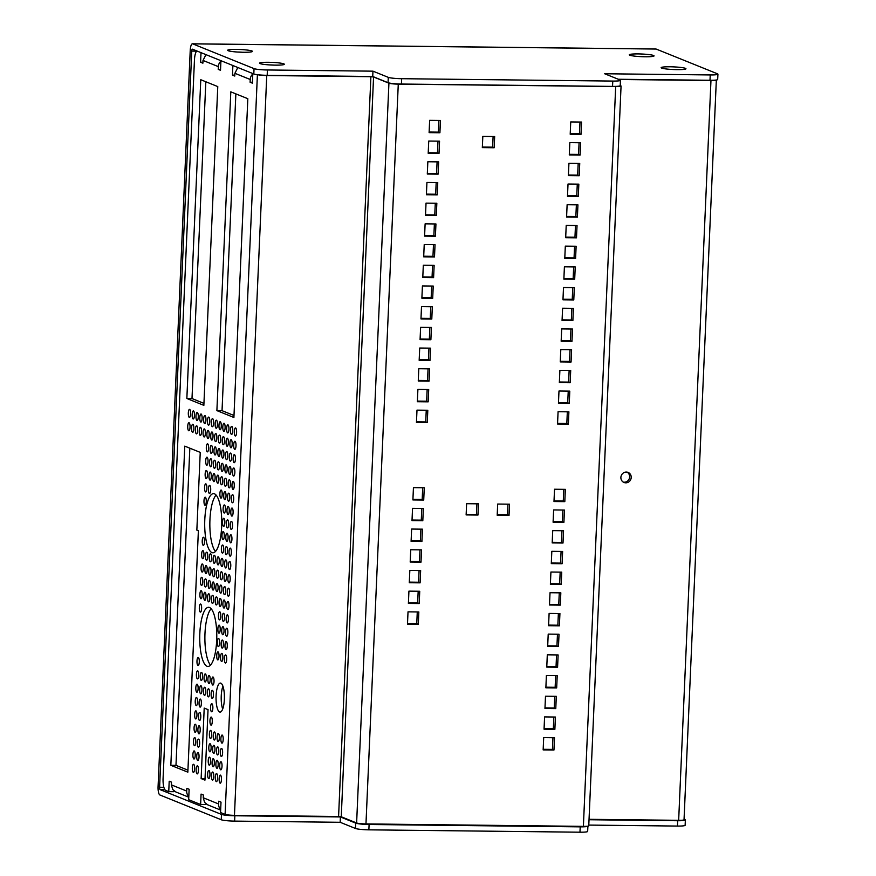 <?xml version="1.0" encoding="UTF-8"?>
<svg xmlns="http://www.w3.org/2000/svg" width="876" height="876" viewBox="0 0 876 876"><rect width="100%" height="100%" fill="white"/><g stroke="black" fill="none" stroke-linecap="round" stroke-linejoin="round"><path stroke-width="1.31" d="M675.878 69.62A8.607 0.92 2.5 0 0 671.115 69.412M661.654 68.076A12.417 1.336 -177.5 0 1 661.347 67.934A12.417 1.336 -177.5 0 1 673.611 66.883A12.417 1.336 -177.5 0 1 685.733 68.996A12.417 1.336 -177.5 0 1 674.159 69.565A12.417 1.336 -177.5 0 1 661.654 68.076M242.367 52.242A8.607 0.92 2.5 0 0 237.593 52.034M228.143 50.709A12.417 1.336 -177.5 0 1 227.837 50.556A12.417 1.336 -177.5 0 1 240.09 49.505A12.417 1.336 -177.5 0 1 252.211 51.618A12.417 1.336 -177.5 0 1 240.637 52.199A12.417 1.336 -177.5 0 1 228.143 50.709M274.243 65.12A8.607 0.92 2.5 0 0 269.469 64.912M260.019 63.576A12.417 1.336 -177.5 0 1 259.712 63.422A12.417 1.336 -177.5 0 1 271.976 62.382A12.417 1.336 -177.5 0 1 284.098 64.495A12.417 1.336 -177.5 0 1 272.513 65.065A12.417 1.336 -177.5 0 1 260.019 63.576M644.002 56.754A8.607 0.92 2.5 0 0 639.228 56.546M629.778 55.21A12.417 1.336 -177.5 0 1 629.472 55.057A12.417 1.336 -177.5 0 1 641.736 54.016A12.417 1.336 -177.5 0 1 653.857 56.119A12.417 1.336 -177.5 0 1 642.272 56.699A12.417 1.336 -177.5 0 1 629.778 55.21M587.873 826.156A10.753 1.15 -177.5 0 1 580.219 826.856L369.092 824.491A10.753 1.15 -177.5 0 1 355.733 823.133L340.403 816.947L234.845 815.764A10.753 1.15 -177.5 0 1 221.486 814.417L160.133 789.637A2.146 0.624 90.6 0 1 159.607 787.25L191.756 51.082A2.146 0.624 90.6 0 1 192.391 49.176A2.146 0.624 90.6 0 1 192.457 49.187L253.81 73.967A10.753 1.15 2.5 0 0 267.18 75.314L372.738 76.497L388.057 82.694A10.753 1.15 2.5 0 0 401.427 84.041L612.543 86.406A10.753 1.15 2.5 0 0 620.219 85.64L620.46 80.296A10.753 1.15 2.5 0 0 620.011 79.946L604.681 73.759L710.239 74.942A10.753 1.15 2.5 0 0 717.926 74.175A10.753 1.15 2.5 0 0 717.477 73.814L656.124 49.045A7.534 2.168 -89.4 0 0 655.883 48.99A7.534 2.168 -89.4 0 0 655.642 49.045M587.895 826.156L587.665 831.433A10.753 1.15 -177.5 0 1 579.978 832.2L368.862 829.835A10.753 1.15 -177.5 0 1 355.503 828.477L340.173 822.29L234.615 821.108A10.753 1.15 -177.5 0 1 221.245 819.75L159.892 794.981A7.534 2.168 90.6 0 1 158.074 786.637L190.223 50.458A7.534 2.168 90.6 0 1 192.446 43.8A7.534 2.168 90.6 0 1 192.687 43.855L254.04 68.624A10.753 1.15 2.5 0 0 267.41 69.981L372.968 71.164L388.298 77.351A10.753 1.15 2.5 0 0 401.657 78.698L612.773 81.074A10.753 1.15 2.5 0 0 620.46 80.296M618.292 79.256L710.009 80.285A10.753 1.15 2.5 0 0 717.685 79.519L717.926 74.175M684.057 819.268L684.912 819.607A10.753 1.15 -177.5 0 1 685.361 819.958L685.131 825.302A10.753 1.15 -177.5 0 1 677.444 826.068L588.792 825.082M685.361 819.958A10.753 1.15 -177.5 0 1 677.685 820.735L589.022 819.739M372.738 76.497L372.968 71.164M340.403 816.947L340.173 822.29M620.23 85.563L620.745 85.782A7.534 0.81 -177.5 0 1 621.062 86.023A7.534 0.81 -177.5 0 1 615.686 86.56L398.273 84.129A7.534 0.81 -177.5 0 1 388.922 83.176L373.559 76.978L370.887 76.705L266.753 75.533A7.534 0.81 -177.5 0 1 257.96 74.756M220.675 809.501A7.534 7.161 -68 0 1 218.584 803.96L218.704 801.201L221.004 802.131L220.544 812.545L225.099 814.384A7.534 0.81 2.5 0 0 234.461 815.337L338.585 816.498L341.257 816.771L356.62 822.98A7.534 0.81 2.5 0 0 365.971 823.922L583.383 826.364A7.534 0.81 2.5 0 0 588.76 825.816L621.062 86.023M579.989 122.038L579.474 133.721L570.221 133.623M438.898 120.461L438.383 132.145L429.13 132.035M493.1 136.525L492.64 147.135L482.358 147.026M577.273 184.135L576.769 195.819L567.517 195.709M436.182 182.547L435.679 194.231L426.426 194.133M437.091 161.852L436.576 173.536L427.324 173.437M431.671 286.047L431.156 297.73L421.904 297.621M432.569 265.34L432.065 277.024L422.812 276.925M435.284 203.254L434.77 214.938L425.517 214.828M579.08 142.733L578.576 154.417L569.323 154.318M578.182 163.44L577.667 175.123L568.414 175.014M575.466 225.526L574.963 237.21L565.699 237.111M434.376 223.949L433.872 235.633L424.619 235.524M574.568 246.233L574.054 257.916L564.801 257.807M433.478 244.645L432.963 256.329L423.71 256.23M437.989 141.156L437.485 152.84L428.233 152.731M573.66 266.928L573.156 278.612L563.892 278.502M576.375 204.831L575.861 216.514L566.608 216.416M571.853 308.319L571.338 320.003L562.085 319.904M430.762 306.742L430.258 318.426L420.995 318.316M572.762 287.624L572.247 299.307L562.994 299.209M428.955 348.133L428.452 359.817L419.188 359.718M429.864 327.438L429.35 339.121L420.097 339.023M570.046 349.721L569.531 361.405L560.279 361.295M428.057 368.84L427.543 380.523L418.29 380.414M570.955 329.026L570.44 340.709L561.188 340.6M569.137 370.417L568.633 382.1L559.381 382.002M568.239 391.112L567.725 402.796L558.472 402.697M422.703 487.757L422.188 499.44L412.935 499.331M476.905 503.82L476.435 514.431L466.152 514.322M427.149 389.535L426.645 401.219L417.381 401.109M426.251 410.231L425.736 421.914L416.483 421.816M567.33 411.819L566.827 423.502L557.574 423.393M563.783 489.334L563.279 501.017L554.026 500.919M507.96 504.171L507.5 514.781L497.218 514.672M421.794 508.452L421.279 520.136L412.027 520.037M556.556 654.919L556.052 666.603L546.788 666.505M418.18 591.245L417.666 602.929L408.413 602.83M558.362 613.528L557.859 625.212L548.606 625.103M561.976 530.736L561.472 542.419L552.219 542.31M559.271 592.822L558.757 604.506L549.504 604.407M419.078 570.55L418.575 582.233L409.322 582.124M560.169 572.127L559.665 583.81L550.413 583.712M417.272 611.941L416.768 623.624L407.515 623.526M562.885 510.029L562.37 521.713L553.117 521.614M561.078 551.431L560.563 563.115L551.311 563.005M419.987 549.843L419.473 561.538L410.22 561.428M420.896 529.148L420.381 540.831L411.129 540.733M555.658 675.615L555.143 687.299L545.89 687.2M557.465 634.224L556.95 645.908L547.697 645.809M553.851 717.017L553.336 728.701L544.084 728.602M554.749 696.321L554.245 708.005L544.981 707.896M552.942 737.712L552.428 749.396L543.175 749.298M589.044 819.312L678.659 820.319A7.534 0.81 2.5 0 0 684.036 819.772L716.338 80.012A7.534 0.81 -177.5 0 1 710.962 80.515L618.872 79.486M625.803 482.829A5.376 5.114 -68 0 1 621.292 475.569A5.376 5.114 -68 0 1 631.07 478.493A5.376 5.114 -68 0 1 625.803 482.829M627.26 472.263A5.376 5.114 -68 0 1 623.285 482.096M252.814 73.562L252.398 83.165L250.098 82.234L250.218 79.486A7.534 7.161 -68 0 1 252.792 74M237.823 67.507L234.888 73.299L234.768 76.048L232.469 75.117L232.885 65.514M220.938 60.685L220.511 70.299L218.223 69.368L218.343 66.631A7.534 7.161 -68 0 1 220.916 61.145M205.959 54.64L203.013 60.444L202.893 63.181L200.593 62.251L201.009 52.648M196.771 50.939A10.753 3.099 -89.4 0 0 194.45 60.039L163.078 778.468A10.753 3.099 -89.4 0 0 165.684 790.393L168.75 791.63L169.199 781.217L171.499 782.148L171.378 784.874L172.747 789.561L175.769 791.926M188.8 796.612A7.534 7.161 -68 0 1 186.708 791.072L186.829 788.334L189.128 789.265L188.668 799.678L200.626 804.507L201.075 794.083L203.374 795.014L203.254 797.762L204.623 802.449L207.645 804.814L220.653 810.092M223.785 431.32A4.03 1.161 90.6 0 1 222.8 427.072A4.03 1.161 90.6 0 1 224.004 423.283A4.03 1.161 90.6 0 1 225.121 427.324A4.03 1.161 90.6 0 1 223.906 431.342A4.03 1.161 90.6 0 1 223.785 431.32M219.953 429.766A4.03 1.161 90.6 0 1 218.967 425.528A4.03 1.161 90.6 0 1 220.172 421.728A4.03 1.161 90.6 0 1 221.289 425.78A4.03 1.161 90.6 0 1 220.073 429.798A4.03 1.161 90.6 0 1 219.953 429.766M218.201 469.832A4.03 1.161 90.6 0 1 217.215 465.583A4.03 1.161 90.6 0 1 218.42 461.794A4.03 1.161 90.6 0 1 219.537 465.835A4.03 1.161 90.6 0 1 218.332 469.854A4.03 1.161 90.6 0 1 218.201 469.832M233.531 476.018A4.03 1.161 90.6 0 1 232.545 471.781A4.03 1.161 90.6 0 1 233.75 467.981A4.03 1.161 90.6 0 1 234.867 472.033A4.03 1.161 90.6 0 1 233.651 476.051A4.03 1.161 90.6 0 1 233.531 476.018M223.533 526.345A4.03 1.161 90.6 0 1 222.548 522.096A4.03 1.161 90.6 0 1 223.752 518.307A4.03 1.161 90.6 0 1 224.869 522.348A4.03 1.161 90.6 0 1 223.665 526.366A4.03 1.161 90.6 0 1 223.533 526.345M211.116 453.385A4.03 1.161 90.6 0 1 210.141 449.136A4.03 1.161 90.6 0 1 211.335 445.347A4.03 1.161 90.6 0 1 212.452 449.388A4.03 1.161 90.6 0 1 211.247 453.407A4.03 1.161 90.6 0 1 211.116 453.385M225.274 486.279A4.03 1.161 90.6 0 1 224.3 482.03A4.03 1.161 90.6 0 1 225.504 478.241A4.03 1.161 90.6 0 1 226.621 482.282A4.03 1.161 90.6 0 1 225.406 486.311A4.03 1.161 90.6 0 1 225.274 486.279M206.703 465.189A4.03 1.161 90.6 0 1 205.718 460.951A4.03 1.161 90.6 0 1 206.922 457.152A4.03 1.161 90.6 0 1 208.039 461.203A4.03 1.161 90.6 0 1 206.835 465.222A4.03 1.161 90.6 0 1 206.703 465.189M230.279 461.115A4.03 1.161 90.6 0 1 229.293 456.878A4.03 1.161 90.6 0 1 230.498 453.078A4.03 1.161 90.6 0 1 231.614 457.13A4.03 1.161 90.6 0 1 230.41 461.148A4.03 1.161 90.6 0 1 230.279 461.115M222.942 539.693A4.03 1.161 90.6 0 1 221.967 535.455A4.03 1.161 90.6 0 1 223.172 531.655A4.03 1.161 90.6 0 1 224.289 535.707A4.03 1.161 90.6 0 1 223.073 539.726A4.03 1.161 90.6 0 1 222.942 539.693M225.866 472.93A4.03 1.161 90.6 0 1 224.88 468.682A4.03 1.161 90.6 0 1 226.085 464.882A4.03 1.161 90.6 0 1 227.202 468.934A4.03 1.161 90.6 0 1 225.997 472.952A4.03 1.161 90.6 0 1 225.866 472.93M222.614 458.028A4.03 1.161 90.6 0 1 221.628 453.779A4.03 1.161 90.6 0 1 222.832 449.99A4.03 1.161 90.6 0 1 223.949 454.031A4.03 1.161 90.6 0 1 222.745 458.049A4.03 1.161 90.6 0 1 222.614 458.028M204.951 505.255A4.03 1.161 90.6 0 1 203.977 501.006A4.03 1.161 90.6 0 1 205.181 497.218A4.03 1.161 90.6 0 1 206.287 501.258A4.03 1.161 90.6 0 1 205.083 505.277A4.03 1.161 90.6 0 1 204.951 505.255M206.123 478.548A4.03 1.161 90.6 0 1 205.137 474.299A4.03 1.161 90.6 0 1 206.342 470.511A4.03 1.161 90.6 0 1 207.459 474.551A4.03 1.161 90.6 0 1 206.254 478.57A4.03 1.161 90.6 0 1 206.123 478.548M234.111 462.67A4.03 1.161 90.6 0 1 233.125 458.422A4.03 1.161 90.6 0 1 234.33 454.633A4.03 1.161 90.6 0 1 235.447 458.674A4.03 1.161 90.6 0 1 234.242 462.692A4.03 1.161 90.6 0 1 234.111 462.67M226.446 459.571A4.03 1.161 90.6 0 1 225.46 455.323A4.03 1.161 90.6 0 1 226.665 451.534A4.03 1.161 90.6 0 1 227.782 455.575A4.03 1.161 90.6 0 1 226.577 459.604A4.03 1.161 90.6 0 1 226.446 459.571M217.62 483.191A4.03 1.161 90.6 0 1 216.635 478.942A4.03 1.161 90.6 0 1 217.839 475.142A4.03 1.161 90.6 0 1 218.956 479.194A4.03 1.161 90.6 0 1 217.741 483.213A4.03 1.161 90.6 0 1 217.62 483.191M218.781 456.484A4.03 1.161 90.6 0 1 217.796 452.235A4.03 1.161 90.6 0 1 219 448.435A4.03 1.161 90.6 0 1 220.117 452.487A4.03 1.161 90.6 0 1 218.912 456.505A4.03 1.161 90.6 0 1 218.781 456.484M214.948 454.929A4.03 1.161 90.6 0 1 213.963 450.691A4.03 1.161 90.6 0 1 215.167 446.891A4.03 1.161 90.6 0 1 216.284 450.943A4.03 1.161 90.6 0 1 215.08 454.962A4.03 1.161 90.6 0 1 214.948 454.929M222.033 471.376A4.03 1.161 90.6 0 1 221.048 467.138A4.03 1.161 90.6 0 1 222.252 463.338A4.03 1.161 90.6 0 1 223.369 467.39A4.03 1.161 90.6 0 1 222.165 471.408A4.03 1.161 90.6 0 1 222.033 471.376M221.453 484.735A4.03 1.161 90.6 0 1 220.467 480.486A4.03 1.161 90.6 0 1 221.672 476.697A4.03 1.161 90.6 0 1 222.789 480.738A4.03 1.161 90.6 0 1 221.573 484.756A4.03 1.161 90.6 0 1 221.453 484.735M209.955 480.092A4.03 1.161 90.6 0 1 208.97 475.843A4.03 1.161 90.6 0 1 210.174 472.055A4.03 1.161 90.6 0 1 211.291 476.095A4.03 1.161 90.6 0 1 210.087 480.114A4.03 1.161 90.6 0 1 209.955 480.092M229.698 474.474A4.03 1.161 90.6 0 1 228.713 470.226A4.03 1.161 90.6 0 1 229.917 466.437A4.03 1.161 90.6 0 1 231.034 470.478A4.03 1.161 90.6 0 1 229.819 474.496A4.03 1.161 90.6 0 1 229.698 474.474M232.359 502.725A4.03 1.161 90.6 0 1 231.374 498.488A4.03 1.161 90.6 0 1 232.578 494.688A4.03 1.161 90.6 0 1 233.695 498.74A4.03 1.161 90.6 0 1 232.49 502.758A4.03 1.161 90.6 0 1 232.359 502.725M210.536 466.733A4.03 1.161 90.6 0 1 209.55 462.495A4.03 1.161 90.6 0 1 210.755 458.695A4.03 1.161 90.6 0 1 211.872 462.747A4.03 1.161 90.6 0 1 210.667 466.766A4.03 1.161 90.6 0 1 210.536 466.733M224.114 512.986A4.03 1.161 90.6 0 1 223.128 508.748A4.03 1.161 90.6 0 1 224.333 504.948A4.03 1.161 90.6 0 1 225.45 509A4.03 1.161 90.6 0 1 224.245 513.018A4.03 1.161 90.6 0 1 224.114 512.986M205.542 491.896A4.03 1.161 90.6 0 1 204.557 487.658A4.03 1.161 90.6 0 1 205.761 483.859A4.03 1.161 90.6 0 1 206.878 487.91A4.03 1.161 90.6 0 1 205.674 491.929A4.03 1.161 90.6 0 1 205.542 491.896M207.284 451.841A4.03 1.161 90.6 0 1 206.309 447.592A4.03 1.161 90.6 0 1 207.513 443.803A4.03 1.161 90.6 0 1 208.619 447.844A4.03 1.161 90.6 0 1 207.415 451.863A4.03 1.161 90.6 0 1 207.284 451.841M209.375 493.451A4.03 1.161 90.6 0 1 208.389 489.202A4.03 1.161 90.6 0 1 209.594 485.403A4.03 1.161 90.6 0 1 210.711 489.454A4.03 1.161 90.6 0 1 209.495 493.473A4.03 1.161 90.6 0 1 209.375 493.451M213.788 481.636A4.03 1.161 90.6 0 1 212.802 477.398A4.03 1.161 90.6 0 1 214.007 473.598A4.03 1.161 90.6 0 1 215.124 477.65A4.03 1.161 90.6 0 1 213.919 481.669A4.03 1.161 90.6 0 1 213.788 481.636M229.107 487.822A4.03 1.161 90.6 0 1 228.132 483.585A4.03 1.161 90.6 0 1 229.326 479.785A4.03 1.161 90.6 0 1 230.443 483.837A4.03 1.161 90.6 0 1 229.238 487.855A4.03 1.161 90.6 0 1 229.107 487.822M231.198 529.433A4.03 1.161 90.6 0 1 230.213 525.195A4.03 1.161 90.6 0 1 231.417 521.395A4.03 1.161 90.6 0 1 232.534 525.447A4.03 1.161 90.6 0 1 231.319 529.465A4.03 1.161 90.6 0 1 231.198 529.433M226.774 541.248A4.03 1.161 90.6 0 1 225.8 536.999A4.03 1.161 90.6 0 1 226.994 533.199A4.03 1.161 90.6 0 1 228.11 537.251A4.03 1.161 90.6 0 1 226.906 541.269A4.03 1.161 90.6 0 1 226.774 541.248M227.946 514.53A4.03 1.161 90.6 0 1 226.961 510.292A4.03 1.161 90.6 0 1 228.165 506.492A4.03 1.161 90.6 0 1 229.282 510.544A4.03 1.161 90.6 0 1 228.078 514.562A4.03 1.161 90.6 0 1 227.946 514.53M232.939 489.377A4.03 1.161 90.6 0 1 231.965 485.129A4.03 1.161 90.6 0 1 233.158 481.34A4.03 1.161 90.6 0 1 234.275 485.381A4.03 1.161 90.6 0 1 233.071 489.399A4.03 1.161 90.6 0 1 232.939 489.377M220.861 498.083A4.03 1.161 90.6 0 1 219.887 493.845A4.03 1.161 90.6 0 1 221.081 490.045A4.03 1.161 90.6 0 1 222.197 494.097A4.03 1.161 90.6 0 1 220.993 498.115A4.03 1.161 90.6 0 1 220.861 498.083M214.368 468.288A4.03 1.161 90.6 0 1 213.383 464.039A4.03 1.161 90.6 0 1 214.587 460.25A4.03 1.161 90.6 0 1 215.704 464.291A4.03 1.161 90.6 0 1 214.5 468.31A4.03 1.161 90.6 0 1 214.368 468.288M231.779 516.084A4.03 1.161 90.6 0 1 230.793 511.836A4.03 1.161 90.6 0 1 231.998 508.047A4.03 1.161 90.6 0 1 233.115 512.088A4.03 1.161 90.6 0 1 231.91 516.106A4.03 1.161 90.6 0 1 231.779 516.084M202.619 558.669A4.03 1.161 90.6 0 1 201.644 554.42A4.03 1.161 90.6 0 1 202.849 550.632A4.03 1.161 90.6 0 1 203.966 554.672A4.03 1.161 90.6 0 1 202.75 558.691A4.03 1.161 90.6 0 1 202.619 558.669M225.033 581.303A4.03 1.161 90.6 0 1 224.048 577.054A4.03 1.161 90.6 0 1 225.252 573.265A4.03 1.161 90.6 0 1 226.369 577.306A4.03 1.161 90.6 0 1 225.154 581.335A4.03 1.161 90.6 0 1 225.033 581.303M197.954 665.497A4.03 1.161 90.6 0 1 196.98 661.249A4.03 1.161 90.6 0 1 198.184 657.46A4.03 1.161 90.6 0 1 199.301 661.5A4.03 1.161 90.6 0 1 198.085 665.519A4.03 1.161 90.6 0 1 197.954 665.497M205.871 573.572A4.03 1.161 90.6 0 1 204.885 569.323A4.03 1.161 90.6 0 1 206.09 565.524A4.03 1.161 90.6 0 1 207.207 569.575A4.03 1.161 90.6 0 1 206.002 573.594A4.03 1.161 90.6 0 1 205.871 573.572M200.286 612.083A4.03 1.161 90.6 0 1 199.312 607.835A4.03 1.161 90.6 0 1 200.516 604.046A4.03 1.161 90.6 0 1 201.633 608.086A4.03 1.161 90.6 0 1 200.418 612.105A4.03 1.161 90.6 0 1 200.286 612.083M221.201 579.759A4.03 1.161 90.6 0 1 220.215 575.51A4.03 1.161 90.6 0 1 221.42 571.721A4.03 1.161 90.6 0 1 222.537 575.762A4.03 1.161 90.6 0 1 221.332 579.781A4.03 1.161 90.6 0 1 221.201 579.759M225.614 567.955A4.03 1.161 90.6 0 1 224.628 563.706A4.03 1.161 90.6 0 1 225.833 559.906A4.03 1.161 90.6 0 1 226.95 563.958A4.03 1.161 90.6 0 1 225.745 567.976A4.03 1.161 90.6 0 1 225.614 567.955M214.116 563.312A4.03 1.161 90.6 0 1 213.131 559.063A4.03 1.161 90.6 0 1 214.335 555.274A4.03 1.161 90.6 0 1 215.452 559.315A4.03 1.161 90.6 0 1 214.248 563.334A4.03 1.161 90.6 0 1 214.116 563.312M227.114 622.913A4.03 1.161 90.6 0 1 226.128 618.664A4.03 1.161 90.6 0 1 227.333 614.875A4.03 1.161 90.6 0 1 228.45 618.916A4.03 1.161 90.6 0 1 227.245 622.935A4.03 1.161 90.6 0 1 227.114 622.913M209.123 588.464A4.03 1.161 90.6 0 1 208.138 584.226A4.03 1.161 90.6 0 1 209.342 580.427A4.03 1.161 90.6 0 1 210.459 584.478A4.03 1.161 90.6 0 1 209.254 588.497A4.03 1.161 90.6 0 1 209.123 588.464M222.11 648.076A4.03 1.161 90.6 0 1 221.135 643.827A4.03 1.161 90.6 0 1 222.34 640.038A4.03 1.161 90.6 0 1 223.446 644.079A4.03 1.161 90.6 0 1 222.241 648.098A4.03 1.161 90.6 0 1 222.11 648.076M223.862 608.01A4.03 1.161 90.6 0 1 222.876 603.761A4.03 1.161 90.6 0 1 224.081 599.972A4.03 1.161 90.6 0 1 225.198 604.013A4.03 1.161 90.6 0 1 223.993 608.043A4.03 1.161 90.6 0 1 223.862 608.01M208.543 601.823A4.03 1.161 90.6 0 1 207.557 597.574A4.03 1.161 90.6 0 1 208.762 593.786A4.03 1.161 90.6 0 1 209.879 597.826A4.03 1.161 90.6 0 1 208.663 601.845A4.03 1.161 90.6 0 1 208.543 601.823M224.694 499.638A4.03 1.161 90.6 0 1 223.709 495.389A4.03 1.161 90.6 0 1 224.913 491.6A4.03 1.161 90.6 0 1 226.03 495.641A4.03 1.161 90.6 0 1 224.825 499.659A4.03 1.161 90.6 0 1 224.694 499.638M218.288 646.521A4.03 1.161 90.6 0 1 217.303 642.283A4.03 1.161 90.6 0 1 218.507 638.484A4.03 1.161 90.6 0 1 219.624 642.535A4.03 1.161 90.6 0 1 218.409 646.554A4.03 1.161 90.6 0 1 218.288 646.521M211.937 552.592A29.576 8.519 90.6 0 1 204.732 521.461A29.576 8.519 90.6 0 1 213.547 493.637A29.576 8.519 90.6 0 1 221.737 523.3A29.576 8.519 90.6 0 1 212.89 552.789A29.576 8.519 90.6 0 1 211.937 552.592M192.545 432.295A4.03 1.161 90.6 0 1 191.559 428.046A4.03 1.161 90.6 0 1 192.764 424.258A4.03 1.161 90.6 0 1 193.881 428.298A4.03 1.161 90.6 0 1 192.676 432.317A4.03 1.161 90.6 0 1 192.545 432.295M247.82 98.703L233.903 417.48L216.887 410.614L230.804 91.838L247.82 98.703M186.851 398.492L200.768 79.716L217.774 86.582L203.856 405.358L186.851 398.492L191.997 398.547L205.827 81.753M227.366 527.889A4.03 1.161 90.6 0 1 226.38 523.64A4.03 1.161 90.6 0 1 227.585 519.851A4.03 1.161 90.6 0 1 228.702 523.892A4.03 1.161 90.6 0 1 227.486 527.91A4.03 1.161 90.6 0 1 227.366 527.889M196.377 433.839A4.03 1.161 90.6 0 1 195.392 429.601A4.03 1.161 90.6 0 1 196.596 425.802A4.03 1.161 90.6 0 1 197.713 429.853A4.03 1.161 90.6 0 1 196.509 433.872A4.03 1.161 90.6 0 1 196.377 433.839M217.697 659.88A4.03 1.161 90.6 0 1 216.722 655.631A4.03 1.161 90.6 0 1 217.916 651.843A4.03 1.161 90.6 0 1 219.033 655.883A4.03 1.161 90.6 0 1 217.828 659.902A4.03 1.161 90.6 0 1 217.697 659.88M230.027 556.14A4.03 1.161 90.6 0 1 229.041 551.902A4.03 1.161 90.6 0 1 230.246 548.102A4.03 1.161 90.6 0 1 231.363 552.154A4.03 1.161 90.6 0 1 230.158 556.172A4.03 1.161 90.6 0 1 230.027 556.14M206.977 666.253A29.576 8.519 90.6 0 1 199.772 635.122A29.576 8.519 90.6 0 1 208.587 607.298A29.576 8.519 90.6 0 1 216.777 636.972A29.576 8.519 90.6 0 1 207.919 666.45A29.576 8.519 90.6 0 1 206.977 666.253M219.602 712.013A14.52 4.183 90.6 0 1 216.065 696.727A14.52 4.183 90.6 0 1 220.391 683.072A14.52 4.183 90.6 0 1 224.409 697.635A14.52 4.183 90.6 0 1 220.062 712.111A14.52 4.183 90.6 0 1 219.602 712.013M188.712 430.751A4.03 1.161 90.6 0 1 187.727 426.502A4.03 1.161 90.6 0 1 188.931 422.714A4.03 1.161 90.6 0 1 190.048 426.754A4.03 1.161 90.6 0 1 188.844 430.773A4.03 1.161 90.6 0 1 188.712 430.751M200.21 435.394A4.03 1.161 90.6 0 1 199.224 431.145A4.03 1.161 90.6 0 1 200.429 427.346A4.03 1.161 90.6 0 1 201.546 431.397A4.03 1.161 90.6 0 1 200.341 435.416A4.03 1.161 90.6 0 1 200.21 435.394M204.042 436.938A4.03 1.161 90.6 0 1 203.057 432.689A4.03 1.161 90.6 0 1 204.261 428.901A4.03 1.161 90.6 0 1 205.378 432.941A4.03 1.161 90.6 0 1 204.174 436.96A4.03 1.161 90.6 0 1 204.042 436.938M207.875 438.482A4.03 1.161 90.6 0 1 206.889 434.233A4.03 1.161 90.6 0 1 208.094 430.445A4.03 1.161 90.6 0 1 209.211 434.485A4.03 1.161 90.6 0 1 207.995 438.515A4.03 1.161 90.6 0 1 207.875 438.482M211.707 440.026A4.03 1.161 90.6 0 1 210.722 435.788A4.03 1.161 90.6 0 1 211.926 431.988A4.03 1.161 90.6 0 1 213.043 436.04A4.03 1.161 90.6 0 1 211.828 440.059A4.03 1.161 90.6 0 1 211.707 440.026M234.691 449.311A4.03 1.161 90.6 0 1 233.706 445.063A4.03 1.161 90.6 0 1 234.91 441.274A4.03 1.161 90.6 0 1 236.027 445.326A4.03 1.161 90.6 0 1 234.823 449.344A4.03 1.161 90.6 0 1 234.691 449.311M230.859 447.767A4.03 1.161 90.6 0 1 229.873 443.519A4.03 1.161 90.6 0 1 231.078 439.73A4.03 1.161 90.6 0 1 232.195 443.771A4.03 1.161 90.6 0 1 230.99 447.789A4.03 1.161 90.6 0 1 230.859 447.767M227.026 446.223A4.03 1.161 90.6 0 1 226.041 441.975A4.03 1.161 90.6 0 1 227.245 438.175A4.03 1.161 90.6 0 1 228.362 442.227A4.03 1.161 90.6 0 1 227.158 446.245A4.03 1.161 90.6 0 1 227.026 446.223M223.194 444.669A4.03 1.161 90.6 0 1 222.219 440.431A4.03 1.161 90.6 0 1 223.413 436.631A4.03 1.161 90.6 0 1 224.53 440.683A4.03 1.161 90.6 0 1 223.325 444.701A4.03 1.161 90.6 0 1 223.194 444.669M219.361 443.125A4.03 1.161 90.6 0 1 218.387 438.876A4.03 1.161 90.6 0 1 219.58 435.087A4.03 1.161 90.6 0 1 220.697 439.128A4.03 1.161 90.6 0 1 219.493 443.147A4.03 1.161 90.6 0 1 219.361 443.125M215.529 441.581A4.03 1.161 90.6 0 1 214.554 437.332A4.03 1.161 90.6 0 1 215.759 433.543A4.03 1.161 90.6 0 1 216.876 437.584A4.03 1.161 90.6 0 1 215.66 441.603A4.03 1.161 90.6 0 1 215.529 441.581M209.703 575.116A4.03 1.161 90.6 0 1 208.718 570.867A4.03 1.161 90.6 0 1 209.922 567.079A4.03 1.161 90.6 0 1 211.039 571.119A4.03 1.161 90.6 0 1 209.835 575.138A4.03 1.161 90.6 0 1 209.703 575.116M228.526 501.181A4.03 1.161 90.6 0 1 227.541 496.933A4.03 1.161 90.6 0 1 228.745 493.144A4.03 1.161 90.6 0 1 229.862 497.185A4.03 1.161 90.6 0 1 228.658 501.203A4.03 1.161 90.6 0 1 228.526 501.181M226.194 554.596A4.03 1.161 90.6 0 1 225.209 550.347A4.03 1.161 90.6 0 1 226.413 546.558A4.03 1.161 90.6 0 1 227.53 550.599A4.03 1.161 90.6 0 1 226.326 554.617A4.03 1.161 90.6 0 1 226.194 554.596M210.284 561.757A4.03 1.161 90.6 0 1 209.309 557.519A4.03 1.161 90.6 0 1 210.503 553.72A4.03 1.161 90.6 0 1 211.62 557.771A4.03 1.161 90.6 0 1 210.415 561.79A4.03 1.161 90.6 0 1 210.284 561.757M201.458 585.376A4.03 1.161 90.6 0 1 200.473 581.127A4.03 1.161 90.6 0 1 201.677 577.339A4.03 1.161 90.6 0 1 202.794 581.379A4.03 1.161 90.6 0 1 201.589 585.398A4.03 1.161 90.6 0 1 201.458 585.376M216.788 591.563A4.03 1.161 90.6 0 1 215.803 587.314A4.03 1.161 90.6 0 1 217.007 583.525A4.03 1.161 90.6 0 1 218.124 587.566A4.03 1.161 90.6 0 1 216.909 591.585A4.03 1.161 90.6 0 1 216.788 591.563M219.449 619.814A4.03 1.161 90.6 0 1 218.463 615.576A4.03 1.161 90.6 0 1 219.668 611.777A4.03 1.161 90.6 0 1 220.785 615.828A4.03 1.161 90.6 0 1 219.58 619.847A4.03 1.161 90.6 0 1 219.449 619.814M229.446 569.499A4.03 1.161 90.6 0 1 228.461 565.25A4.03 1.161 90.6 0 1 229.665 561.461A4.03 1.161 90.6 0 1 230.782 565.502A4.03 1.161 90.6 0 1 229.578 569.52A4.03 1.161 90.6 0 1 229.446 569.499M222.362 553.052A4.03 1.161 90.6 0 1 221.376 548.803A4.03 1.161 90.6 0 1 222.581 545.014A4.03 1.161 90.6 0 1 223.698 549.055A4.03 1.161 90.6 0 1 222.493 553.074A4.03 1.161 90.6 0 1 222.362 553.052M213.536 576.66A4.03 1.161 90.6 0 1 212.55 572.422A4.03 1.161 90.6 0 1 213.755 568.623A4.03 1.161 90.6 0 1 214.872 572.674A4.03 1.161 90.6 0 1 213.667 576.693A4.03 1.161 90.6 0 1 213.536 576.66M201.206 680.4A4.03 1.161 90.6 0 1 200.221 676.152A4.03 1.161 90.6 0 1 201.425 672.363A4.03 1.161 90.6 0 1 202.542 676.403A4.03 1.161 90.6 0 1 201.338 680.422A4.03 1.161 90.6 0 1 201.206 680.4M217.949 564.856A4.03 1.161 90.6 0 1 216.963 560.607A4.03 1.161 90.6 0 1 218.168 556.818A4.03 1.161 90.6 0 1 219.285 560.859A4.03 1.161 90.6 0 1 218.08 564.878A4.03 1.161 90.6 0 1 217.949 564.856M200.878 598.724A4.03 1.161 90.6 0 1 199.892 594.486A4.03 1.161 90.6 0 1 201.097 590.687A4.03 1.161 90.6 0 1 202.214 594.738A4.03 1.161 90.6 0 1 201.009 598.757A4.03 1.161 90.6 0 1 200.878 598.724M230.607 542.791A4.03 1.161 90.6 0 1 229.632 538.543A4.03 1.161 90.6 0 1 230.826 534.754A4.03 1.161 90.6 0 1 231.943 538.795A4.03 1.161 90.6 0 1 230.738 542.813A4.03 1.161 90.6 0 1 230.607 542.791M217.368 578.204A4.03 1.161 90.6 0 1 216.383 573.966A4.03 1.161 90.6 0 1 217.587 570.167A4.03 1.161 90.6 0 1 218.704 574.218A4.03 1.161 90.6 0 1 217.5 578.237A4.03 1.161 90.6 0 1 217.368 578.204M206.451 560.213A4.03 1.161 90.6 0 1 205.477 555.964A4.03 1.161 90.6 0 1 206.67 552.176A4.03 1.161 90.6 0 1 207.787 556.216A4.03 1.161 90.6 0 1 206.583 560.246A4.03 1.161 90.6 0 1 206.451 560.213M216.197 604.922A4.03 1.161 90.6 0 1 215.222 600.673A4.03 1.161 90.6 0 1 216.416 596.874A4.03 1.161 90.6 0 1 217.533 600.925A4.03 1.161 90.6 0 1 216.328 604.944A4.03 1.161 90.6 0 1 216.197 604.922M212.956 590.019A4.03 1.161 90.6 0 1 211.97 585.77A4.03 1.161 90.6 0 1 213.175 581.982A4.03 1.161 90.6 0 1 214.291 586.022A4.03 1.161 90.6 0 1 213.087 590.041A4.03 1.161 90.6 0 1 212.956 590.019M220.61 593.107A4.03 1.161 90.6 0 1 219.635 588.869A4.03 1.161 90.6 0 1 220.84 585.069A4.03 1.161 90.6 0 1 221.956 589.121A4.03 1.161 90.6 0 1 220.741 593.14A4.03 1.161 90.6 0 1 220.61 593.107M220.029 606.466A4.03 1.161 90.6 0 1 219.055 602.217A4.03 1.161 90.6 0 1 220.248 598.428A4.03 1.161 90.6 0 1 221.365 602.469A4.03 1.161 90.6 0 1 220.161 606.488A4.03 1.161 90.6 0 1 220.029 606.466M205.291 586.92A4.03 1.161 90.6 0 1 204.305 582.671A4.03 1.161 90.6 0 1 205.51 578.883A4.03 1.161 90.6 0 1 206.626 582.923A4.03 1.161 90.6 0 1 205.422 586.953A4.03 1.161 90.6 0 1 205.291 586.92M204.71 600.279A4.03 1.161 90.6 0 1 203.725 596.03A4.03 1.161 90.6 0 1 204.929 592.242A4.03 1.161 90.6 0 1 206.046 596.282A4.03 1.161 90.6 0 1 204.831 600.301A4.03 1.161 90.6 0 1 204.71 600.279M225.942 649.62A4.03 1.161 90.6 0 1 224.968 645.371A4.03 1.161 90.6 0 1 226.161 641.582A4.03 1.161 90.6 0 1 227.278 645.623A4.03 1.161 90.6 0 1 226.074 649.642A4.03 1.161 90.6 0 1 225.942 649.62M226.534 636.261A4.03 1.161 90.6 0 1 225.548 632.023A4.03 1.161 90.6 0 1 226.753 628.223A4.03 1.161 90.6 0 1 227.869 632.275A4.03 1.161 90.6 0 1 226.654 636.294A4.03 1.161 90.6 0 1 226.534 636.261M202.038 572.017A4.03 1.161 90.6 0 1 201.053 567.779A4.03 1.161 90.6 0 1 202.257 563.98A4.03 1.161 90.6 0 1 203.374 568.031A4.03 1.161 90.6 0 1 202.17 572.05A4.03 1.161 90.6 0 1 202.038 572.017M203.21 545.31A4.03 1.161 90.6 0 1 202.225 541.072A4.03 1.161 90.6 0 1 203.429 537.273A4.03 1.161 90.6 0 1 204.546 541.324A4.03 1.161 90.6 0 1 203.341 545.343A4.03 1.161 90.6 0 1 203.21 545.31M228.866 582.847A4.03 1.161 90.6 0 1 227.88 578.609A4.03 1.161 90.6 0 1 229.085 574.809A4.03 1.161 90.6 0 1 230.202 578.861A4.03 1.161 90.6 0 1 228.986 582.879A4.03 1.161 90.6 0 1 228.866 582.847M221.781 566.4A4.03 1.161 90.6 0 1 220.796 562.162A4.03 1.161 90.6 0 1 222 558.362A4.03 1.161 90.6 0 1 223.117 562.414A4.03 1.161 90.6 0 1 221.913 566.433A4.03 1.161 90.6 0 1 221.781 566.4M211.532 711.75A4.03 1.161 90.6 0 1 210.558 707.501A4.03 1.161 90.6 0 1 211.751 703.713A4.03 1.161 90.6 0 1 212.868 707.753A4.03 1.161 90.6 0 1 211.663 711.772A4.03 1.161 90.6 0 1 211.532 711.75M204.458 695.303A4.03 1.161 90.6 0 1 203.473 691.054A4.03 1.161 90.6 0 1 204.677 687.255A4.03 1.161 90.6 0 1 205.794 691.306A4.03 1.161 90.6 0 1 204.59 695.325A4.03 1.161 90.6 0 1 204.458 695.303M199.454 720.455A4.03 1.161 90.6 0 1 198.48 716.218A4.03 1.161 90.6 0 1 199.684 712.418A4.03 1.161 90.6 0 1 200.79 716.469A4.03 1.161 90.6 0 1 199.586 720.488A4.03 1.161 90.6 0 1 199.454 720.455M213.624 753.36A4.03 1.161 90.6 0 1 212.638 749.111A4.03 1.161 90.6 0 1 213.843 745.312A4.03 1.161 90.6 0 1 214.959 749.363A4.03 1.161 90.6 0 1 213.744 753.382A4.03 1.161 90.6 0 1 213.624 753.36M196.793 692.204A4.03 1.161 90.6 0 1 195.808 687.956A4.03 1.161 90.6 0 1 197.012 684.167A4.03 1.161 90.6 0 1 198.129 688.207A4.03 1.161 90.6 0 1 196.925 692.226A4.03 1.161 90.6 0 1 196.793 692.204M198.294 747.162A4.03 1.161 90.6 0 1 197.308 742.925A4.03 1.161 90.6 0 1 198.513 739.125A4.03 1.161 90.6 0 1 199.629 743.177A4.03 1.161 90.6 0 1 198.425 747.195A4.03 1.161 90.6 0 1 198.294 747.162M197.713 760.521A4.03 1.161 90.6 0 1 196.728 756.273A4.03 1.161 90.6 0 1 197.932 752.484A4.03 1.161 90.6 0 1 199.049 756.525A4.03 1.161 90.6 0 1 197.845 760.543A4.03 1.161 90.6 0 1 197.713 760.521M216.284 781.611A4.03 1.161 90.6 0 1 215.299 777.362A4.03 1.161 90.6 0 1 216.503 773.574A4.03 1.161 90.6 0 1 217.62 777.614A4.03 1.161 90.6 0 1 216.416 781.633A4.03 1.161 90.6 0 1 216.284 781.611M209.791 751.805A4.03 1.161 90.6 0 1 208.806 747.567A4.03 1.161 90.6 0 1 210.01 743.768A4.03 1.161 90.6 0 1 211.127 747.819A4.03 1.161 90.6 0 1 209.911 751.838A4.03 1.161 90.6 0 1 209.791 751.805M217.445 754.904A4.03 1.161 90.6 0 1 216.471 750.655A4.03 1.161 90.6 0 1 217.675 746.867A4.03 1.161 90.6 0 1 218.792 750.907A4.03 1.161 90.6 0 1 217.576 754.926A4.03 1.161 90.6 0 1 217.445 754.904M220.697 769.807A4.03 1.161 90.6 0 1 219.712 765.558A4.03 1.161 90.6 0 1 220.916 761.759A4.03 1.161 90.6 0 1 222.033 765.81A4.03 1.161 90.6 0 1 220.829 769.829A4.03 1.161 90.6 0 1 220.697 769.807M195.622 718.911A4.03 1.161 90.6 0 1 194.647 714.663A4.03 1.161 90.6 0 1 195.852 710.874A4.03 1.161 90.6 0 1 196.969 714.915A4.03 1.161 90.6 0 1 195.753 718.933A4.03 1.161 90.6 0 1 195.622 718.911M210.952 725.098A4.03 1.161 90.6 0 1 209.966 720.86A4.03 1.161 90.6 0 1 211.171 717.061A4.03 1.161 90.6 0 1 212.288 721.112A4.03 1.161 90.6 0 1 211.083 725.131A4.03 1.161 90.6 0 1 210.952 725.098M209.2 765.164A4.03 1.161 90.6 0 1 208.225 760.915A4.03 1.161 90.6 0 1 209.419 757.127A4.03 1.161 90.6 0 1 210.536 761.167A4.03 1.161 90.6 0 1 209.331 765.186A4.03 1.161 90.6 0 1 209.2 765.164M220.117 783.155A4.03 1.161 90.6 0 1 219.131 778.906A4.03 1.161 90.6 0 1 220.336 775.118A4.03 1.161 90.6 0 1 221.453 779.158A4.03 1.161 90.6 0 1 220.248 783.188A4.03 1.161 90.6 0 1 220.117 783.155M216.865 768.252A4.03 1.161 90.6 0 1 215.879 764.014A4.03 1.161 90.6 0 1 217.084 760.215A4.03 1.161 90.6 0 1 218.201 764.266A4.03 1.161 90.6 0 1 216.996 768.285A4.03 1.161 90.6 0 1 216.865 768.252M208.871 683.488A4.03 1.161 90.6 0 1 207.886 679.25A4.03 1.161 90.6 0 1 209.09 675.451A4.03 1.161 90.6 0 1 210.207 679.502A4.03 1.161 90.6 0 1 209.003 683.521A4.03 1.161 90.6 0 1 208.871 683.488M197.122 773.869A4.03 1.161 90.6 0 1 196.147 769.632A4.03 1.161 90.6 0 1 197.352 765.832A4.03 1.161 90.6 0 1 198.458 769.884A4.03 1.161 90.6 0 1 197.253 773.902A4.03 1.161 90.6 0 1 197.122 773.869M212.704 685.043A4.03 1.161 90.6 0 1 211.718 680.794A4.03 1.161 90.6 0 1 212.923 676.995A4.03 1.161 90.6 0 1 214.04 681.046A4.03 1.161 90.6 0 1 212.835 685.065A4.03 1.161 90.6 0 1 212.704 685.043M193.881 758.977A4.03 1.161 90.6 0 1 192.895 754.729A4.03 1.161 90.6 0 1 194.1 750.929A4.03 1.161 90.6 0 1 195.217 754.981A4.03 1.161 90.6 0 1 194.012 758.999A4.03 1.161 90.6 0 1 193.881 758.977M205.039 681.944A4.03 1.161 90.6 0 1 204.053 677.695A4.03 1.161 90.6 0 1 205.258 673.907A4.03 1.161 90.6 0 1 206.375 677.947A4.03 1.161 90.6 0 1 205.17 681.977A4.03 1.161 90.6 0 1 205.039 681.944M200.626 693.748A4.03 1.161 90.6 0 1 199.64 689.511A4.03 1.161 90.6 0 1 200.845 685.711A4.03 1.161 90.6 0 1 201.962 689.762A4.03 1.161 90.6 0 1 200.757 693.781A4.03 1.161 90.6 0 1 200.626 693.748M214.204 740.001A4.03 1.161 90.6 0 1 213.218 735.752A4.03 1.161 90.6 0 1 214.423 731.964A4.03 1.161 90.6 0 1 215.54 736.004A4.03 1.161 90.6 0 1 214.335 740.023A4.03 1.161 90.6 0 1 214.204 740.001M221.869 743.1A4.03 1.161 90.6 0 1 220.883 738.851A4.03 1.161 90.6 0 1 222.088 735.052A4.03 1.161 90.6 0 1 223.205 739.103A4.03 1.161 90.6 0 1 221.989 743.122A4.03 1.161 90.6 0 1 221.869 743.1M196.213 705.563A4.03 1.161 90.6 0 1 195.228 701.315A4.03 1.161 90.6 0 1 196.432 697.515A4.03 1.161 90.6 0 1 197.549 701.567A4.03 1.161 90.6 0 1 196.344 705.585A4.03 1.161 90.6 0 1 196.213 705.563M218.036 741.545A4.03 1.161 90.6 0 1 217.051 737.307A4.03 1.161 90.6 0 1 218.255 733.508A4.03 1.161 90.6 0 1 219.372 737.559A4.03 1.161 90.6 0 1 218.168 741.578A4.03 1.161 90.6 0 1 218.036 741.545M194.461 745.618A4.03 1.161 90.6 0 1 193.476 741.37A4.03 1.161 90.6 0 1 194.68 737.581A4.03 1.161 90.6 0 1 195.797 741.622A4.03 1.161 90.6 0 1 194.592 745.651A4.03 1.161 90.6 0 1 194.461 745.618M193.3 772.325A4.03 1.161 90.6 0 1 192.315 768.077A4.03 1.161 90.6 0 1 193.519 764.288A4.03 1.161 90.6 0 1 194.636 768.329A4.03 1.161 90.6 0 1 193.421 772.358A4.03 1.161 90.6 0 1 193.3 772.325M210.371 738.457A4.03 1.161 90.6 0 1 209.386 734.208A4.03 1.161 90.6 0 1 210.59 730.42A4.03 1.161 90.6 0 1 211.707 734.46A4.03 1.161 90.6 0 1 210.503 738.479A4.03 1.161 90.6 0 1 210.371 738.457M221.529 661.424A4.03 1.161 90.6 0 1 220.544 657.186A4.03 1.161 90.6 0 1 221.748 653.387A4.03 1.161 90.6 0 1 222.865 657.438A4.03 1.161 90.6 0 1 221.661 661.457A4.03 1.161 90.6 0 1 221.529 661.424M228.275 596.206A4.03 1.161 90.6 0 1 227.3 591.957A4.03 1.161 90.6 0 1 228.494 588.168A4.03 1.161 90.6 0 1 229.611 592.209A4.03 1.161 90.6 0 1 228.406 596.227A4.03 1.161 90.6 0 1 228.275 596.206M224.442 594.662A4.03 1.161 90.6 0 1 223.468 590.413A4.03 1.161 90.6 0 1 224.661 586.613A4.03 1.161 90.6 0 1 225.778 590.665A4.03 1.161 90.6 0 1 224.574 594.684A4.03 1.161 90.6 0 1 224.442 594.662M225.362 662.968A4.03 1.161 90.6 0 1 224.376 658.73A4.03 1.161 90.6 0 1 225.581 654.93A4.03 1.161 90.6 0 1 226.698 658.982A4.03 1.161 90.6 0 1 225.493 663.001A4.03 1.161 90.6 0 1 225.362 662.968M197.374 678.845A4.03 1.161 90.6 0 1 196.399 674.608A4.03 1.161 90.6 0 1 197.593 670.808A4.03 1.161 90.6 0 1 198.71 674.859A4.03 1.161 90.6 0 1 197.505 678.878A4.03 1.161 90.6 0 1 197.374 678.845M212.452 780.067A4.03 1.161 90.6 0 1 211.466 775.818A4.03 1.161 90.6 0 1 212.671 772.019A4.03 1.161 90.6 0 1 213.788 776.07A4.03 1.161 90.6 0 1 212.583 780.089A4.03 1.161 90.6 0 1 212.452 780.067M195.041 732.27A4.03 1.161 90.6 0 1 194.067 728.022A4.03 1.161 90.6 0 1 195.26 724.222A4.03 1.161 90.6 0 1 196.377 728.274A4.03 1.161 90.6 0 1 195.173 732.292A4.03 1.161 90.6 0 1 195.041 732.27M212.123 698.391A4.03 1.161 90.6 0 1 211.138 694.142A4.03 1.161 90.6 0 1 212.342 690.354A4.03 1.161 90.6 0 1 213.459 694.405A4.03 1.161 90.6 0 1 212.244 698.424A4.03 1.161 90.6 0 1 212.123 698.391M221.278 756.448A4.03 1.161 90.6 0 1 220.303 752.199A4.03 1.161 90.6 0 1 221.497 748.411A4.03 1.161 90.6 0 1 222.614 752.451A4.03 1.161 90.6 0 1 221.409 756.481A4.03 1.161 90.6 0 1 221.278 756.448M198.874 733.814A4.03 1.161 90.6 0 1 197.888 729.566A4.03 1.161 90.6 0 1 199.093 725.777A4.03 1.161 90.6 0 1 200.21 729.817A4.03 1.161 90.6 0 1 199.005 733.836A4.03 1.161 90.6 0 1 198.874 733.814M222.701 634.717A4.03 1.161 90.6 0 1 221.716 630.468A4.03 1.161 90.6 0 1 222.92 626.679A4.03 1.161 90.6 0 1 224.037 630.72A4.03 1.161 90.6 0 1 222.822 634.75A4.03 1.161 90.6 0 1 222.701 634.717M213.032 766.708A4.03 1.161 90.6 0 1 212.058 762.459A4.03 1.161 90.6 0 1 213.251 758.671A4.03 1.161 90.6 0 1 214.368 762.711A4.03 1.161 90.6 0 1 213.164 766.741A4.03 1.161 90.6 0 1 213.032 766.708M227.694 609.554A4.03 1.161 90.6 0 1 226.709 605.316A4.03 1.161 90.6 0 1 227.913 601.516A4.03 1.161 90.6 0 1 229.03 605.568A4.03 1.161 90.6 0 1 227.826 609.587A4.03 1.161 90.6 0 1 227.694 609.554M200.046 707.107A4.03 1.161 90.6 0 1 199.06 702.859A4.03 1.161 90.6 0 1 200.265 699.07A4.03 1.161 90.6 0 1 201.381 703.11A4.03 1.161 90.6 0 1 200.166 707.129A4.03 1.161 90.6 0 1 200.046 707.107M212.364 603.367A4.03 1.161 90.6 0 1 211.39 599.129A4.03 1.161 90.6 0 1 212.594 595.33A4.03 1.161 90.6 0 1 213.7 599.381A4.03 1.161 90.6 0 1 212.496 603.4A4.03 1.161 90.6 0 1 212.364 603.367M208.291 696.847A4.03 1.161 90.6 0 1 207.305 692.598A4.03 1.161 90.6 0 1 208.51 688.81A4.03 1.161 90.6 0 1 209.627 692.85A4.03 1.161 90.6 0 1 208.422 696.869A4.03 1.161 90.6 0 1 208.291 696.847M223.281 621.369A4.03 1.161 90.6 0 1 222.296 617.12A4.03 1.161 90.6 0 1 223.5 613.32A4.03 1.161 90.6 0 1 224.617 617.372A4.03 1.161 90.6 0 1 223.413 621.391A4.03 1.161 90.6 0 1 223.281 621.369M218.869 633.173A4.03 1.161 90.6 0 1 217.883 628.924A4.03 1.161 90.6 0 1 219.088 625.135A4.03 1.161 90.6 0 1 220.204 629.176A4.03 1.161 90.6 0 1 219 633.195A4.03 1.161 90.6 0 1 218.869 633.173M208.619 778.512A4.03 1.161 90.6 0 1 207.634 774.274A4.03 1.161 90.6 0 1 208.838 770.475A4.03 1.161 90.6 0 1 209.955 774.526A4.03 1.161 90.6 0 1 208.751 778.545A4.03 1.161 90.6 0 1 208.619 778.512M187.847 772.161L170.831 765.295L184.77 446.136L200.243 452.388L196.848 530.111L198.381 530.725L187.847 772.161M201.13 778.589L204.207 708.082L208.039 709.626L204.962 780.133L201.13 778.589L205.028 778.633M208.455 425.134A4.03 1.161 90.6 0 1 207.47 420.885A4.03 1.161 90.6 0 1 208.674 417.085A4.03 1.161 90.6 0 1 209.791 421.137A4.03 1.161 90.6 0 1 208.587 425.156A4.03 1.161 90.6 0 1 208.455 425.134M200.79 422.035A4.03 1.161 90.6 0 1 199.805 417.786A4.03 1.161 90.6 0 1 201.009 413.998A4.03 1.161 90.6 0 1 202.126 418.038A4.03 1.161 90.6 0 1 200.922 422.057A4.03 1.161 90.6 0 1 200.79 422.035M227.607 432.864A4.03 1.161 90.6 0 1 226.632 428.616A4.03 1.161 90.6 0 1 227.837 424.827A4.03 1.161 90.6 0 1 228.954 428.868A4.03 1.161 90.6 0 1 227.738 432.897A4.03 1.161 90.6 0 1 227.607 432.864M212.288 426.678A4.03 1.161 90.6 0 1 211.302 422.429A4.03 1.161 90.6 0 1 212.507 418.64A4.03 1.161 90.6 0 1 213.624 422.681A4.03 1.161 90.6 0 1 212.419 426.7A4.03 1.161 90.6 0 1 212.288 426.678M235.272 435.963A4.03 1.161 90.6 0 1 234.297 431.715A4.03 1.161 90.6 0 1 235.491 427.915A4.03 1.161 90.6 0 1 236.608 431.967A4.03 1.161 90.6 0 1 235.403 435.985A4.03 1.161 90.6 0 1 235.272 435.963M196.958 420.491A4.03 1.161 90.6 0 1 195.972 416.242A4.03 1.161 90.6 0 1 197.177 412.454A4.03 1.161 90.6 0 1 198.294 416.494A4.03 1.161 90.6 0 1 197.089 420.513A4.03 1.161 90.6 0 1 196.958 420.491M204.623 423.579A4.03 1.161 90.6 0 1 203.637 419.341A4.03 1.161 90.6 0 1 204.842 415.542A4.03 1.161 90.6 0 1 205.959 419.593A4.03 1.161 90.6 0 1 204.754 423.612A4.03 1.161 90.6 0 1 204.623 423.579M231.439 434.408A4.03 1.161 90.6 0 1 230.465 430.171A4.03 1.161 90.6 0 1 231.658 426.371A4.03 1.161 90.6 0 1 232.775 430.423A4.03 1.161 90.6 0 1 231.571 434.441A4.03 1.161 90.6 0 1 231.439 434.408M189.293 417.392A4.03 1.161 90.6 0 1 188.318 413.144A4.03 1.161 90.6 0 1 189.512 409.355A4.03 1.161 90.6 0 1 190.629 413.406A4.03 1.161 90.6 0 1 189.424 417.425A4.03 1.161 90.6 0 1 189.293 417.392M193.125 418.936A4.03 1.161 90.6 0 1 192.151 414.698A4.03 1.161 90.6 0 1 193.344 410.899A4.03 1.161 90.6 0 1 194.461 414.95A4.03 1.161 90.6 0 1 193.257 418.969A4.03 1.161 90.6 0 1 193.125 418.936M216.12 428.222A4.03 1.161 90.6 0 1 215.135 423.984A4.03 1.161 90.6 0 1 216.339 420.184A4.03 1.161 90.6 0 1 217.456 424.236A4.03 1.161 90.6 0 1 216.252 428.255A4.03 1.161 90.6 0 1 216.12 428.222M205.805 803.708L205.772 804.562L200.626 804.507M173.93 790.82L173.897 791.685L168.75 791.63M215.474 551.431A29.576 8.519 90.6 0 1 209.846 523.169A29.576 8.519 90.6 0 1 216.109 495.05M233.98 415.498L222.033 410.669L235.863 93.874M203.944 403.376L191.997 398.547M210.514 665.103A29.576 8.519 90.6 0 1 204.885 636.841A29.576 8.519 90.6 0 1 211.149 608.71M222.679 709.056A14.52 4.183 90.6 0 1 222.931 686.182M187.935 770.179L175.977 765.35L189.829 448.183M220.555 69.39L218.223 69.368M252.43 82.267L250.098 82.234M543.153 749.9L543.689 737.614L554.497 737.734L553.96 750.02L543.153 749.9M552.428 749.396L553.96 750.02M554.245 708.005L555.778 708.618L544.96 708.498L545.496 696.212L556.304 696.332L555.778 708.618M554.869 729.325L544.051 729.193L544.587 716.907L555.406 717.039L554.869 729.325L553.336 728.701M175.977 765.35L170.831 765.295M547.675 646.4L548.212 634.115L559.019 634.246L558.483 646.521L547.675 646.4M556.95 645.908L558.483 646.521M546.394 675.516L557.213 675.637L556.676 687.923L545.868 687.802L546.394 675.516M555.143 687.299L556.676 687.923M411.096 541.335L411.632 529.049L422.451 529.17L421.914 541.456L411.096 541.335M420.381 540.831L421.914 541.456M410.735 549.745L421.542 549.865L421.006 562.151L410.198 562.031L410.735 549.745M419.473 561.538L421.006 562.151M562.096 563.728L551.289 563.607L551.825 551.322L562.633 551.453L562.096 563.728L560.563 563.115M562.37 521.713L563.903 522.337L553.095 522.216L553.632 509.931L564.44 510.051L563.903 522.337M408.019 611.842L418.837 611.963L418.301 624.249L407.482 624.128L408.019 611.842M416.768 623.624L418.301 624.249M550.38 584.314L550.916 572.028L561.735 572.148L561.198 584.434L550.38 584.314M559.665 583.81L561.198 584.434M409.289 582.726L409.826 570.44L420.644 570.561L420.108 582.847L409.289 582.726M418.575 582.233L420.108 582.847M550.019 592.723L560.826 592.844L560.29 605.13L549.482 605.009L550.019 592.723M558.757 604.506L560.29 605.13M552.187 542.912L552.723 530.626L563.542 530.746L563.005 543.032L552.187 542.912M561.472 542.419L563.005 543.032M559.392 625.825L548.573 625.705L549.11 613.419L559.928 613.539L559.392 625.825L557.859 625.212M408.928 591.136L419.735 591.267L419.199 603.553L408.391 603.422L408.928 591.136M417.666 602.929L419.199 603.553M556.052 666.603L557.585 667.227L546.766 667.107L547.303 654.821L558.121 654.941L557.585 667.227M412.005 520.629L412.541 508.343L423.349 508.474L422.812 520.76L412.005 520.629M421.279 520.136L422.812 520.76M497.678 504.05L509.525 504.182L509.033 515.406L497.196 515.274L497.678 504.05M507.5 514.781L509.033 515.406M554.53 489.235L565.348 489.355L564.812 501.641L553.993 501.521L554.53 489.235M563.279 501.017L564.812 501.641M568.36 424.115L557.541 423.995L558.078 411.709L568.896 411.829L568.36 424.115L566.827 423.502M416.45 422.418L416.987 410.132L427.806 410.253L427.269 422.539L416.45 422.418M425.736 421.914L427.269 422.539M426.645 401.219L428.167 401.832L417.359 401.712L417.896 389.426L428.703 389.546L428.167 401.832M466.612 503.7L478.46 503.831L477.967 515.055L466.131 514.924L466.612 503.7M476.435 514.431L477.967 515.055M423.721 500.054L412.903 499.933L413.439 487.647L424.258 487.768L423.721 500.054L422.188 499.44M567.725 402.796L569.258 403.42L558.45 403.299L558.987 391.014L569.794 391.134L569.258 403.42M559.884 370.318L570.703 370.438L570.167 382.724L559.348 382.604L559.884 370.318M568.633 382.1L570.167 382.724M561.155 341.202L561.691 328.916L572.51 329.037L571.973 341.322L561.155 341.202M570.44 340.709L571.973 341.322M418.794 368.73L429.612 368.851L429.076 381.137L418.257 381.016L418.794 368.73M427.543 380.523L429.076 381.137M569.531 361.405L571.064 362.018L560.257 361.897L560.793 349.612L571.601 349.732L571.064 362.018M420.611 327.339L431.419 327.46L430.882 339.746L420.075 339.625L420.611 327.339M429.35 339.121L430.882 339.746M419.703 348.035L430.521 348.155L429.985 360.441L419.166 360.321L419.703 348.035M428.452 359.817L429.985 360.441M573.78 299.931L562.961 299.811L563.498 287.525L574.317 287.646L573.78 299.931L572.247 299.307M421.509 306.633L432.328 306.753L431.791 319.039L420.973 318.919L421.509 306.633M430.258 318.426L431.791 319.039M562.6 308.221L573.408 308.341L572.871 320.627L562.063 320.506L562.6 308.221M571.338 320.003L572.871 320.627M575.861 216.514L577.393 217.138L566.586 217.018L567.122 204.732L577.93 204.853L577.393 217.138M574.689 279.225L563.87 279.105L564.407 266.819L575.225 266.939L574.689 279.225L573.156 278.612M428.736 141.047L439.555 141.167L439.018 153.453L428.2 153.333L428.736 141.047M437.485 152.84L439.018 153.453M434.496 256.953L423.688 256.832L424.225 244.546L435.033 244.667L434.496 256.953L432.963 256.329M564.779 258.409L565.316 246.123L576.123 246.244L575.587 258.529L564.779 258.409M574.054 257.916L575.587 258.529M435.405 236.246L424.586 236.126L425.123 223.84L435.941 223.96L435.405 236.246L433.872 235.633M576.496 237.834L565.677 237.714L566.214 225.428L577.032 225.548L576.496 237.834L574.963 237.21M568.393 175.616L568.929 163.33L579.737 163.451L579.2 175.737L568.393 175.616M577.667 175.123L579.2 175.737M569.29 154.921L569.827 142.635L580.646 142.755L580.109 155.041L569.29 154.921M578.576 154.417L580.109 155.041M425.495 215.43L426.032 203.144L436.839 203.265L436.303 215.551L425.495 215.43M434.77 214.938L436.303 215.551M433.598 277.648L422.78 277.528L423.316 265.242L434.135 265.362L433.598 277.648L432.065 277.024M422.418 285.937L433.226 286.058L432.689 298.344L421.882 298.223L422.418 285.937M431.156 297.73L432.689 298.344M427.302 174.039L427.838 161.753L438.646 161.874L438.11 174.16L427.302 174.039M436.576 173.536L438.11 174.16M437.212 194.855L426.393 194.735L426.93 182.449L437.748 182.569L437.212 194.855L435.679 194.231M568.02 184.026L578.839 184.146L578.302 196.432L567.484 196.312L568.02 184.026M576.769 195.819L578.302 196.432M482.326 147.628L482.818 136.404L494.655 136.536L494.173 147.759L482.326 147.628M492.64 147.135L494.173 147.759M438.383 132.145L439.916 132.758L429.109 132.637L429.645 120.351L440.453 120.472L439.916 132.758M579.474 133.721L581.007 134.346L570.199 134.225L570.736 121.939L581.544 122.06L581.007 134.346M222.033 410.669L216.887 410.614M202.925 62.273L200.593 62.251M234.812 75.15L232.469 75.117M253.81 73.967L254.04 68.624M656.124 49.045L192.687 43.855M191.756 51.082L196.585 51.137M163.878 787.305L159.607 787.25M221.486 814.417L221.245 819.75M164.896 789.692L160.133 789.637M612.543 86.406L612.773 81.074M401.427 84.041L401.657 78.698M388.057 82.694L388.298 77.351M267.18 75.314L267.41 69.981M234.845 815.764L234.615 821.108M355.733 823.133L355.503 828.477M369.092 824.491L368.862 829.835M580.219 826.856L579.978 832.2M677.685 820.735L677.444 826.068M710.009 80.285L710.239 74.942M356.62 822.98L388.922 83.176M341.257 816.771L373.559 76.978M365.971 823.922L398.273 84.129M615.686 86.56L583.383 826.364M338.585 816.498L370.887 76.705M234.461 815.337L266.753 75.533M710.962 80.515L678.659 820.319M225.099 814.384L257.402 74.69M234.888 73.299L250.218 79.486M203.013 60.444L218.343 66.631M186.708 791.072L171.378 784.874M218.584 803.96L203.254 797.762M192.446 43.8L655.883 48.99M175.769 791.937L188.778 797.193"/></g></svg>
